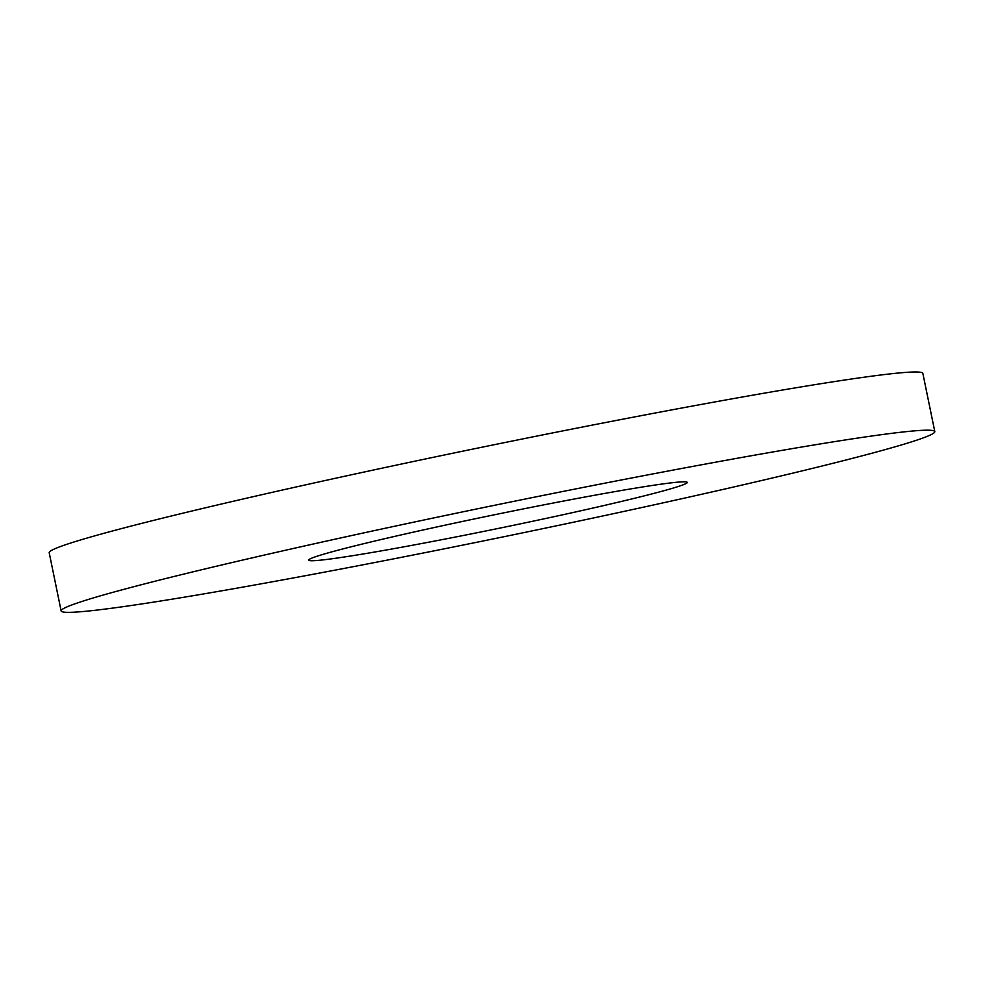 <?xml version="1.0" encoding="UTF-8"?>
<svg xmlns="http://www.w3.org/2000/svg" width="984" height="984" viewBox="0 0 984 984"><rect width="100%" height="100%" fill="white"/><g stroke="black" fill="none" stroke-linecap="round" stroke-linejoin="round"><path stroke-width="1.48" d="M727.717 488.359A445.937 16.347 -11.6 0 1 286.725 579.17A445.937 16.347 -11.6 0 1 61.143 610.941A445.937 16.347 -11.6 0 1 494.694 505.259A445.937 16.347 -11.6 0 1 934.8 431.607A445.937 16.347 -11.6 0 1 727.717 488.359M61.143 610.941L49.2 552.737A445.937 16.347 -11.6 0 1 482.738 447.056A445.937 16.347 -11.6 0 1 922.857 373.403L934.8 431.607M597.534 507.006A193.233 7.085 -11.6 0 1 406.429 546.366A193.233 7.085 -11.6 0 1 308.681 560.13A193.233 7.085 -11.6 0 1 496.551 514.337A193.233 7.085 -11.6 0 1 687.263 482.418A193.233 7.085 -11.6 0 1 597.534 507.006"/></g></svg>
